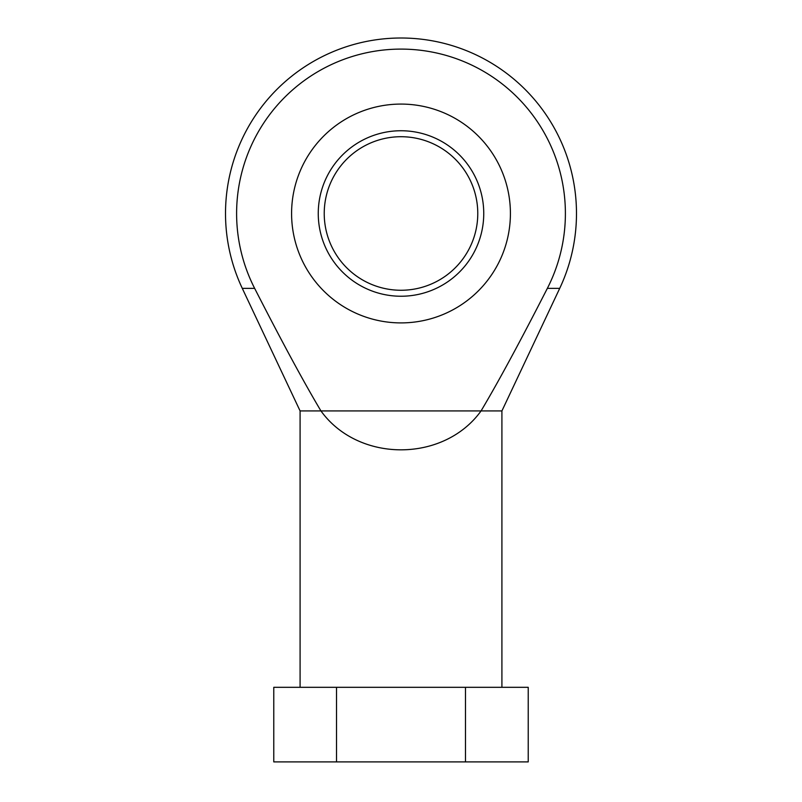 <?xml version="1.0" encoding="UTF-8"?>
<svg xmlns="http://www.w3.org/2000/svg" width="802" height="802" viewBox="0 0 802 802"><rect width="100%" height="100%" fill="white"/><g stroke="black" fill="none" stroke-linecap="round" stroke-linejoin="round"><path stroke-width="1.2" d="M336.519 761.9L336.519 687.314L465.481 687.314L465.481 761.9L273.773 761.9L273.773 687.314L336.519 687.314M501.912 687.314L501.912 410.925L481.06 410.925C443.686 462.794 358.314 462.794 320.94 410.925L481.06 410.925C498.142 382.263 520.237 341.411 547.355 288.359A164.39 164.39 0 0 0 401 49.102A164.39 164.39 0 0 0 254.645 288.359L242.284 288.359A175.488 175.488 0 0 1 401 38.005A175.488 175.488 0 0 1 559.716 288.359L547.355 288.359M300.088 687.314L300.088 410.925L320.94 410.925C303.858 382.263 281.763 341.411 254.645 288.359M401 104.08A109.413 109.413 0 0 0 291.587 213.492A109.413 109.413 0 0 0 401 322.905A109.413 109.413 0 0 0 510.413 213.492A109.413 109.413 0 0 0 401 104.08M465.481 687.314L528.227 687.314L528.227 761.9L465.481 761.9M377.301 134.215A82.746 82.746 0 0 0 344.188 273.652A82.746 82.746 0 0 0 481.511 232.61A82.746 82.746 0 0 0 377.301 134.215M379.015 139.929A76.781 76.781 0 0 0 348.289 269.312A76.781 76.781 0 0 0 475.696 231.237A76.781 76.781 0 0 0 379.015 139.929M501.912 410.925L559.716 288.359M300.088 410.925L242.284 288.359"/></g></svg>
